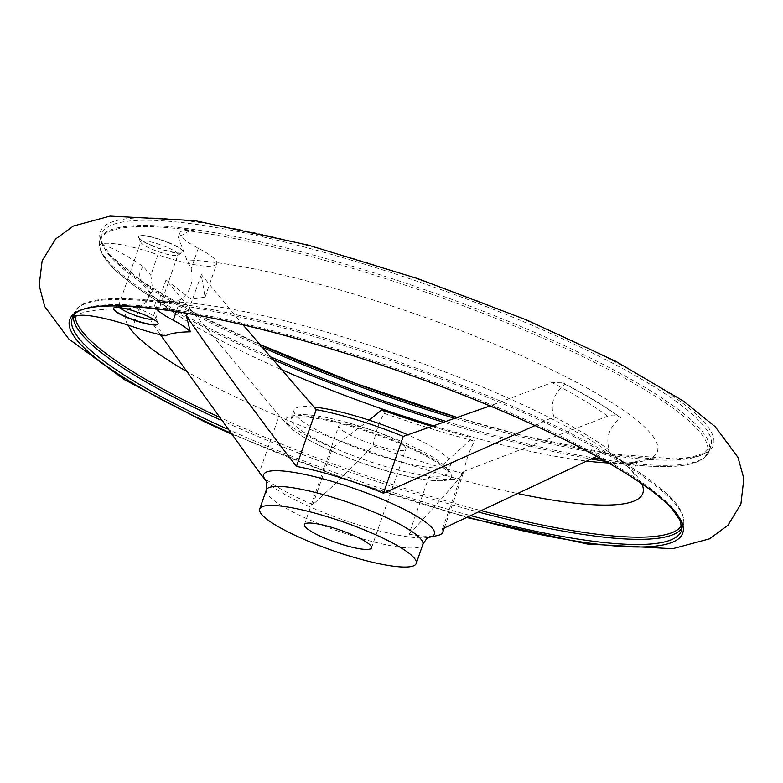 <?xml version="1.0" encoding="UTF-8"?>
<svg xmlns="http://www.w3.org/2000/svg" width="783" height="783" viewBox="0 0 783 783"><rect width="100%" height="100%" fill="white"/><g stroke="black" fill="none" stroke-linecap="round" stroke-linejoin="round"><path stroke-width="0.59" stroke-dasharray="3.92 2.94" d="M99.803 245.343L99.206 245.696A59.195 10.884 19.2 0 1 157.941 254.739L150.806 275.244L143.563 266.837C120.572 251.372 105.989 244.208 99.803 245.343A321.284 59.058 -160.8 0 0 143.72 292.206A321.284 59.058 -160.8 0 0 271.74 359.006M74.14 317.683L75.207 315.98C82.665 310.988 100.596 308.531 129.019 308.619L140.02 306.212L132.875 326.717M641.806 483.777A273.786 50.327 -160.8 0 0 605.934 450.019A273.786 50.327 -160.8 0 0 181.509 302.218L172.25 301.661C154.231 299.909 151.696 299.879 164.655 301.592L157.246 300.349L181.509 302.218A273.786 50.327 -160.8 0 0 172.25 301.661L180.393 299.723C190.171 292.764 193.763 282.438 191.169 268.745L186.794 259.887L178.358 237.269L179.914 232.805A59.195 10.884 19.2 0 1 193.391 230.545A322.253 59.234 19.2 0 0 99.206 245.696M243.043 324.925L201.378 274.637A248.417 45.659 -160.8 0 0 201.221 274.627L205.087 297.09L191.189 299.282L166.035 279.893L279.139 415.597L259.369 472.384M408.98 534.202C426.676 515.703 444.773 495.512 463.291 473.617C465.914 460.512 469.663 449.696 474.547 441.181L473.705 437.413L472.492 437.961L428.761 477.424L408.98 534.202A97.66 17.95 19.2 0 0 437.257 535.562M383.122 409.509L384.306 413.385C379.08 421.773 375.331 432.588 373.051 445.83C352.575 467.138 332.501 486.723 312.818 504.575A97.66 17.95 19.2 0 1 260.563 474.038M369.145 420.158L332.589 447.798L312.818 504.575M166.035 279.893L151.462 321.735L160.495 334.811M534.975 425.59L553.943 416.722C549.754 404.547 553.464 393.741 565.072 384.296L562.938 382.858L551.907 382.603L489.972 405.917M605.67 461.373A321.284 59.058 -160.8 0 0 641.766 465.65A321.284 59.058 -160.8 0 0 520.098 328.361A321.284 59.058 -160.8 0 0 189.251 230.956L193.391 230.545M74.091 315.265A322.253 59.234 19.2 0 1 79.749 306.055A322.253 59.234 19.2 0 1 168.325 302.522L164.655 301.592A321.284 59.058 -160.8 0 1 495.492 398.997A321.284 59.058 -160.8 0 1 639.359 472.56A321.284 59.058 -160.8 0 1 681.817 525.207M189.251 230.956L178.358 237.269M150.806 275.244L152.744 290.454L144.444 303.481L140.02 306.212M384.306 413.385A265.055 48.722 -160.8 0 0 474.547 441.181M463.291 473.617A265.251 48.752 19.2 0 1 373.051 445.83M553.943 416.722A265.251 48.752 19.2 0 1 609.38 450.117L596.666 456.362M565.072 384.296A265.055 48.722 -160.8 0 1 620.508 417.691C609.125 427.244 605.406 438.049 609.38 450.117M442.542 528.799L462.313 472.022L607.696 416.204C612.717 414.315 616.984 414.804 620.508 417.691L619.842 417.163C605.014 406.279 586.046 394.838 562.938 382.858M462.313 472.022A97.66 17.95 19.2 0 1 462.606 475.271A97.66 17.95 19.2 0 1 454.972 479.137A97.66 17.95 19.2 0 1 428.761 477.424M332.589 447.798A97.66 17.95 19.2 0 1 281.723 418.807A97.66 17.95 19.2 0 1 279.139 415.597M313.807 407.003A82.871 15.229 -160.8 0 0 294.144 410.077A82.871 15.229 -160.8 0 0 367.393 451.713A82.871 15.229 -160.8 0 0 450.665 464.583A82.871 15.229 -160.8 0 0 408.002 434.917M385.256 435.26A35.519 6.528 -160.8 0 0 338.863 425.649A35.519 6.528 -160.8 0 0 370.261 443.501A35.519 6.528 -160.8 0 0 405.946 449.011A35.519 6.528 -160.8 0 0 385.256 435.26M201.378 274.637L187.431 313.386M165.36 335.878L151.462 321.735M156.297 308.698A59.195 10.884 19.2 0 1 154.848 304.783A59.195 10.884 19.2 0 1 168.325 302.522M152.254 245.598A23.676 4.355 19.2 0 1 138.464 236.437A23.676 4.355 19.2 0 1 169.382 242.847A23.676 4.355 19.2 0 1 183.183 252.009A23.676 4.355 19.2 0 1 152.254 245.598M205.087 297.09L216.715 263.685A59.195 10.884 19.2 0 0 198.314 248.24A59.195 10.884 19.2 0 1 179.914 232.805M216.715 263.685A59.195 10.884 19.2 0 1 157.941 254.739M169.294 243.121A23.676 4.355 -160.8 0 0 138.366 236.711A23.676 4.355 -160.8 0 0 138.493 237.611A23.676 4.355 -160.8 0 0 159.292 248.602A23.676 4.355 -160.8 0 0 182.419 252.909A23.676 4.355 -160.8 0 0 183.085 252.283A23.676 4.355 -160.8 0 0 169.294 243.121M166.544 247.066A19.673 3.612 -160.8 0 0 140.852 241.741A19.673 3.612 -160.8 0 0 140.96 242.495A19.673 3.612 -160.8 0 0 158.244 251.627A19.673 3.612 -160.8 0 0 177.457 255.209A19.673 3.612 -160.8 0 0 178.005 254.681A19.673 3.612 -160.8 0 0 166.544 247.066M153.762 319.503A19.673 3.612 -160.8 0 0 155.719 318.681A19.673 3.612 -160.8 0 0 155.621 317.927A19.673 3.612 -160.8 0 0 144.258 311.066A19.673 3.612 -160.8 0 0 119.114 305.213A19.673 3.612 -160.8 0 0 118.566 305.742A19.673 3.612 -160.8 0 0 119.593 307.602M158.146 323.849A23.676 4.355 -160.8 0 0 158.205 323.712A23.676 4.355 -160.8 0 0 158.078 322.802A23.676 4.355 -160.8 0 0 144.415 314.551A23.676 4.355 -160.8 0 0 114.152 307.504A23.676 4.355 -160.8 0 0 113.486 308.14A23.676 4.355 -160.8 0 0 113.457 308.277M75.207 315.98A321.284 59.058 -160.8 0 0 75.227 316.479M217.831 416.497A321.284 59.058 -160.8 0 0 482.7 511.054M129.019 308.619A273.786 50.327 -160.8 0 0 127.893 325.043M185.532 370.799A273.786 50.327 -160.8 0 0 519.237 493.897M602.156 459.396A322.586 59.293 -160.8 0 0 709.065 451.488A322.586 59.293 -160.8 0 0 521.145 326.619A322.586 59.293 -160.8 0 0 99.774 239.304A322.586 59.293 -160.8 0 0 269.528 356.402M446.809 421.655A322.586 59.293 -160.8 0 0 593.445 457.938M444.401 422.507A321.284 59.058 -160.8 0 0 591.263 459.004M455.452 418.553A322.586 59.293 -160.8 0 0 710.866 446.31A322.586 59.293 -160.8 0 0 522.946 321.441A322.586 59.293 -160.8 0 0 101.575 234.137A322.586 59.293 -160.8 0 0 261.473 346.889M457.791 417.711A324.563 59.655 -160.8 0 0 712.011 447.837A324.563 59.655 -160.8 0 0 524.277 319.572A324.563 59.655 -160.8 0 0 129.831 218.418A324.563 59.655 -160.8 0 0 259.32 344.324M229.341 432.441A324.563 59.655 -160.8 0 0 468.733 517.406M682.003 528.045A322.586 59.293 -160.8 0 0 683.305 525.462L681.504 530.639A322.586 59.293 -160.8 0 0 493.584 405.77A322.586 59.293 -160.8 0 0 72.212 318.456L74.013 313.288A322.586 59.293 -160.8 0 0 73.426 316.117M226.678 428.771A322.586 59.293 -160.8 0 0 471.963 515.958M608.528 462.998L630.658 462.675L639.329 460.815C637.479 458.603 631.597 475.271 634.445 474.831L632.595 472.139C628.651 466.942 619.764 459.572 605.934 450.019L639.359 472.56C672.157 494.386 686.808 512.013 683.305 525.462A322.586 59.293 -160.8 0 0 495.385 400.593A322.586 59.293 -160.8 0 0 74.013 313.288L79.749 306.055M220.238 419.845A322.586 59.293 -160.8 0 0 479.793 512.385M143.563 266.837A273.786 50.327 -160.8 0 0 177.144 314.746A273.786 50.327 -160.8 0 0 280.373 369.106M434.291 426.06A273.786 50.327 -160.8 0 0 586.976 461.109M457.879 417.682L524.806 436.151L611.21 453.925L674.721 458.877L691.086 457.282L704.348 453.083L710.866 446.31L709.065 451.488C703.457 464.202 681.024 468.919 641.766 465.65L601.569 462.547A273.786 50.327 -160.8 0 0 553.992 370.907A273.786 50.327 -160.8 0 0 186.794 259.887M399.565 440.633A82.871 15.229 -160.8 0 0 291.325 418.2A82.871 15.229 -160.8 0 0 364.565 459.836A82.871 15.229 -160.8 0 0 447.837 472.707A82.871 15.229 -160.8 0 0 399.565 440.633M400.397 443.041A87.765 16.13 -160.8 0 0 313.092 416.869A87.765 16.13 -160.8 0 0 288.966 426.275A87.765 16.13 -160.8 0 0 334.674 452.329A87.765 16.13 -160.8 0 0 444.656 480.498A87.765 16.13 -160.8 0 0 400.397 443.041M266.328 489.962A82.871 15.229 -160.8 0 0 339.577 531.598A82.871 15.229 -160.8 0 0 422.84 544.469M265.731 480.351L265.682 480.292A90.397 16.619 -160.8 0 0 265.731 480.351A90.397 16.619 -160.8 0 0 314.1 508.627A90.397 16.619 -160.8 0 0 429.28 537.304A90.397 16.619 -160.8 0 0 429.358 537.285L429.28 537.304M432.686 426.618A248.417 45.659 -160.8 0 0 472.492 437.961M607.696 416.204A248.417 45.659 -160.8 0 0 551.907 382.603M180.393 299.723L176.273 311.526M198.314 248.24L191.169 268.745M259.232 344.226L192.53 311.732L141.625 281.244L110.403 255.17L102.436 243.396L101.575 234.137L99.774 239.304C96.27 252.752 110.922 270.389 143.72 292.206L177.144 314.746C163.314 305.194 154.427 297.824 150.483 292.636L148.633 289.945C150.571 290.61 147.116 304.049 144.444 303.481M467.911 517.778L346.791 479.695L230.055 433.43M444.215 528.104L462.606 475.271M294.144 410.077L291.286 418.269L293.508 417.319L307.122 417.085C332.932 420.148 363.713 428.947 399.477 443.491C418.836 451.703 432.891 459.181 441.641 465.905L446.721 470.72L447.817 472.785L450.665 464.583M281.723 418.807L288.966 426.275C300.633 437.452 325.376 449.873 363.204 463.516C385.305 471.16 404.909 476.387 422.037 479.206C431.609 480.742 439.146 481.173 444.656 480.498L454.972 479.137M371.504 547.914L405.946 449.011M304.421 524.551L338.863 425.649M434.134 426.118L473.705 437.413M154.848 304.783L156.394 300.32M177.457 255.209L182.419 252.909M140.96 242.495L138.493 237.611M155.719 318.681L178.005 254.681M118.566 305.742L140.852 241.741M119.114 305.213L114.152 307.504M155.621 317.927L158.078 322.802"/><path stroke-width="1.17" d="M369.145 420.158L381.683 409.989L383.122 409.509L434.134 426.118M416.223 563.486A82.871 15.229 -160.8 0 0 367.951 531.412A82.871 15.229 -160.8 0 0 259.711 508.979A82.871 15.229 -160.8 0 0 332.951 550.615A82.871 15.229 -160.8 0 0 416.223 563.486L422.84 544.469C425.825 539.37 427.998 536.981 429.378 537.285A90.397 16.619 -160.8 0 0 381.791 499.055A90.397 16.619 -160.8 0 0 293.86 472.403A90.397 16.619 -160.8 0 0 265.682 480.292L260.563 474.038A97.66 17.95 19.2 0 1 259.369 472.384L160.495 334.811M489.972 405.917L403.235 436.434L383.464 493.212L534.975 425.59M187.431 313.386L186.481 316.097L190.308 331.865A232.639 42.762 19.2 0 0 165.36 335.878A59.195 10.884 19.2 0 1 132.875 326.717A59.195 10.884 19.2 0 0 74.14 317.683A322.253 59.234 19.2 0 1 74.091 315.265M596.666 456.362L442.542 528.799A97.66 17.95 19.2 0 1 442.835 532.048A97.66 17.95 19.2 0 1 437.257 535.562L429.28 537.304M403.235 436.434A97.66 17.95 19.2 0 0 316.234 409.636L296.454 466.414A97.66 17.95 19.2 0 1 383.464 493.212M408.002 434.917A82.871 15.229 -160.8 0 0 402.393 432.51A82.871 15.229 -160.8 0 0 313.807 407.003M350.813 534.163A35.519 6.528 -160.8 0 0 304.421 524.551A35.519 6.528 -160.8 0 0 335.819 542.394A35.519 6.528 -160.8 0 0 371.504 547.914A35.519 6.528 -160.8 0 0 350.813 534.163M186.481 316.097C221.912 367.247 258.576 417.349 296.454 466.414M316.234 409.636L243.043 324.925M127.189 317.575A23.676 4.355 19.2 0 1 113.398 308.414A23.676 4.355 19.2 0 1 144.317 314.825A23.676 4.355 19.2 0 1 158.117 323.986A23.676 4.355 19.2 0 1 127.189 317.575M176.273 311.526L173.249 320.227A59.195 10.884 19.2 0 1 190.308 331.865M173.249 320.227A59.195 10.884 19.2 0 1 156.297 308.698M119.593 307.602A19.673 3.612 -160.8 0 0 135.958 315.627A19.673 3.612 -160.8 0 0 153.762 319.503M113.457 308.277A23.676 4.355 -160.8 0 0 134.422 320.032A23.676 4.355 -160.8 0 0 158.146 323.849M75.227 316.479A321.284 59.058 -160.8 0 0 217.831 416.497M482.7 511.054A321.284 59.058 -160.8 0 0 681.817 525.207M127.893 325.043A273.786 50.327 -160.8 0 0 185.532 370.799M519.237 493.897A273.786 50.327 -160.8 0 0 641.806 483.777M269.528 356.402A322.586 59.293 -160.8 0 0 446.809 421.655M593.445 457.938A322.586 59.293 -160.8 0 0 602.156 459.396M271.74 359.006A321.284 59.058 -160.8 0 0 444.401 422.507M591.263 459.004A321.284 59.058 -160.8 0 0 605.67 461.373M261.473 346.889A322.586 59.293 -160.8 0 0 455.452 418.553M259.32 344.324A324.563 59.655 -160.8 0 0 457.791 417.711M468.733 517.406A324.563 59.655 -160.8 0 0 683.089 531.853A324.563 59.655 -160.8 0 0 493.691 407.405A324.563 59.655 -160.8 0 0 99.098 306.261A324.563 59.655 -160.8 0 0 229.341 432.441M471.963 515.958A322.586 59.293 -160.8 0 0 681.504 530.639L680.584 521.253L672.754 509.674C650.076 483.483 581.378 444.127 493.535 407.405C435.71 383.21 376.183 362.089 314.942 344.04C182.733 304.137 75.961 295.553 72.212 318.456A322.586 59.293 -160.8 0 0 226.678 428.771M73.426 316.117A322.586 59.293 -160.8 0 0 220.238 419.845M479.793 512.385A322.586 59.293 -160.8 0 0 682.003 528.045M280.373 369.106A273.786 50.327 -160.8 0 0 434.291 426.06M586.976 461.109A273.786 50.327 -160.8 0 0 601.569 462.547L608.528 462.998M422.84 544.469A82.871 15.229 -160.8 0 0 374.568 512.395A82.871 15.229 -160.8 0 0 266.328 489.962C267.16 484.119 266.944 480.889 265.672 480.273L265.731 480.351M381.683 409.989A248.417 45.659 -160.8 0 0 432.686 426.618M259.232 344.226L355.717 383.445L457.879 417.682M230.055 433.43L204.96 421.988L124.497 379.677L68.698 338.892L44.69 306.466L39.15 285.374L42.145 260.808L55.642 238.972L73.357 226.023L110.1 216.088L194.869 220.64L307.65 244.962L417.868 278.65L526.607 319.944L615.232 361.012L683.412 401.092L715.28 426.764L737.968 457.37L743.85 478.56L740.894 504.066L728.014 525.187L709.594 538.812L672.646 548.726L587.495 544.028L467.911 517.778M442.835 532.048L444.215 528.104M259.711 508.979L266.328 489.962"/></g></svg>
